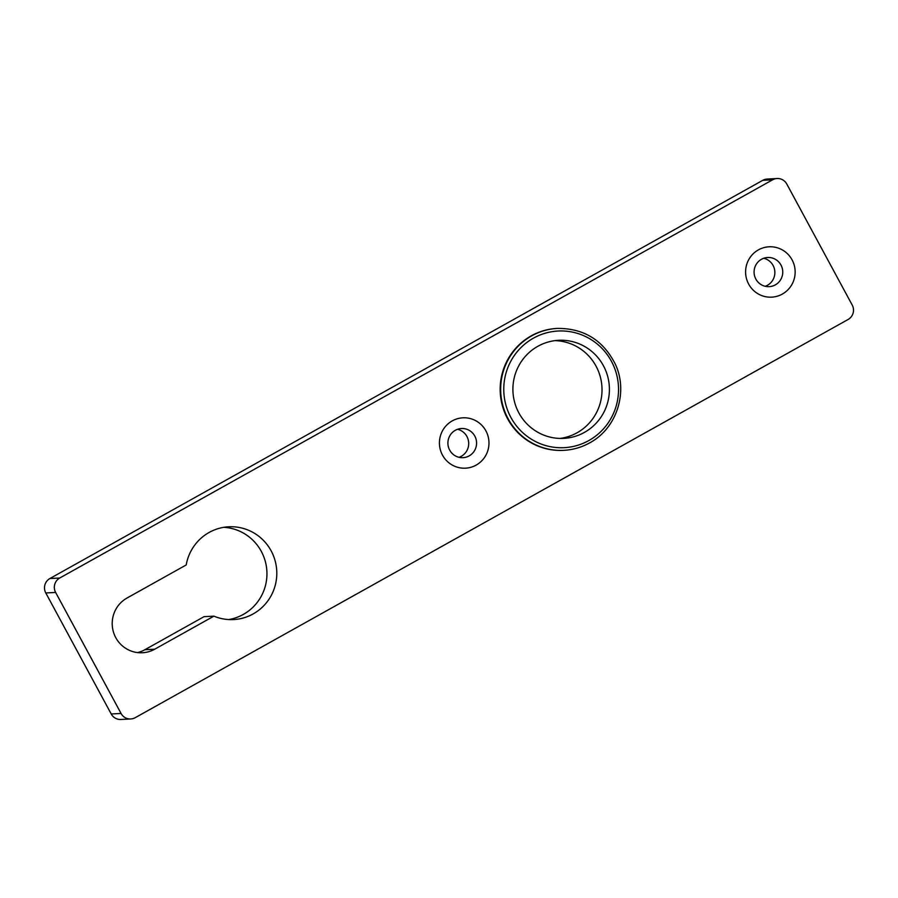 <?xml version="1.0" encoding="UTF-8"?>
<svg xmlns="http://www.w3.org/2000/svg" width="898" height="898" viewBox="0 0 898 898"><rect width="100%" height="100%" fill="white"/><g stroke="black" fill="none" stroke-linecap="round" stroke-linejoin="round"><path stroke-width="1.35" d="M209.122 532.458A46.449 45.641 87 0 0 186.212 564.954L127.056 598.001A29.196 28.691 87 0 0 142.423 652.756A29.196 28.691 87 0 0 154.737 649.198L213.892 616.151A46.449 45.641 87 0 0 233.57 619.575A46.449 45.641 87 0 0 253.169 613.918A46.449 45.641 87 0 0 275.046 560.509A46.449 45.641 87 0 0 228.721 526.789A46.449 45.641 87 0 0 209.122 532.458M228.642 619.564A46.449 45.641 87 0 0 243.324 614.423A46.449 45.641 87 0 0 265.808 563.45A46.449 45.641 87 0 0 223.815 527.317M476.153 465.108A25.223 24.785 -93 0 1 442.501 455.129A25.223 24.785 -93 0 1 452.244 420.893A25.223 24.785 -93 0 1 485.908 430.872A25.223 24.785 -93 0 1 476.153 465.108M455.308 430.299A14.604 14.346 87 0 0 462.998 457.677A14.604 14.346 87 0 0 476.03 439.122A14.604 14.346 87 0 0 455.308 430.299M782.326 294.084A25.223 24.785 -93 0 1 748.663 284.094A25.223 24.785 -93 0 1 758.417 249.869A25.223 24.785 -93 0 1 792.081 259.848A25.223 24.785 -93 0 1 782.326 294.084M761.482 259.275A14.604 14.346 87 0 0 769.171 286.653A14.604 14.346 87 0 0 782.203 268.087A14.604 14.346 87 0 0 761.482 259.275M459.035 457.329A14.604 14.346 87 0 0 457.565 429.289M765.197 286.305A14.604 14.346 87 0 0 763.738 258.265M137.473 652.577A29.196 28.691 87 0 0 144.892 649.714L204.048 616.668L213.892 616.151M130.76 718.961L120.916 719.478A10.619 10.428 -93 0 1 111.217 713.977L121.062 713.461A10.619 10.428 87 0 0 135.239 717.67L848.116 319.464A10.619 10.428 87 0 0 852.213 305.051L786.783 184.023A10.619 10.428 87 0 0 772.606 179.813L59.728 578.02A10.619 10.428 87 0 0 55.631 592.444L121.062 713.461M55.631 592.444L45.787 592.949L111.217 713.977M45.787 592.949A10.619 10.428 -93 0 1 49.884 578.537L59.728 578.02M772.606 179.813L762.761 180.33L49.884 578.537M762.761 180.33A10.619 10.428 -93 0 1 767.24 179.039L777.084 178.522M557.478 328.399L556.985 328.421A61.053 59.998 87 0 0 531.223 335.863A61.053 59.998 87 0 0 502.476 406.053A61.053 59.998 87 0 0 563.349 450.369L563.843 450.336A61.053 59.998 -93 0 1 502.97 406.031A61.053 59.998 -93 0 1 531.717 335.841A61.053 59.998 -93 0 1 557.478 328.399C583.88 328.298 603.13 340.174 615.242 364.027C628.566 391.921 616.679 428.593 589.638 442.894C581.601 447.35 573.003 449.831 563.843 450.336A61.053 59.998 -93 0 0 589.604 442.894M560.015 438.437A49.109 48.256 87 0 0 577.055 432.791A49.109 48.256 87 0 0 600.639 378.148A49.109 48.256 87 0 0 554.908 340.634M537.868 346.291A49.109 48.256 87 0 0 514.756 402.742A49.109 48.256 87 0 0 563.72 438.381A49.109 48.256 87 0 0 584.43 432.398A49.109 48.256 87 0 0 607.553 375.936A49.109 48.256 87 0 0 558.59 340.297A49.109 48.256 87 0 0 537.868 346.291M144.892 649.714L154.737 649.198M588.841 440.548A58.404 57.382 87 0 0 611.415 361.265A58.404 57.382 87 0 0 533.468 338.142A58.404 57.382 87 0 0 510.883 417.424A58.404 57.382 87 0 0 588.841 440.548"/></g></svg>
